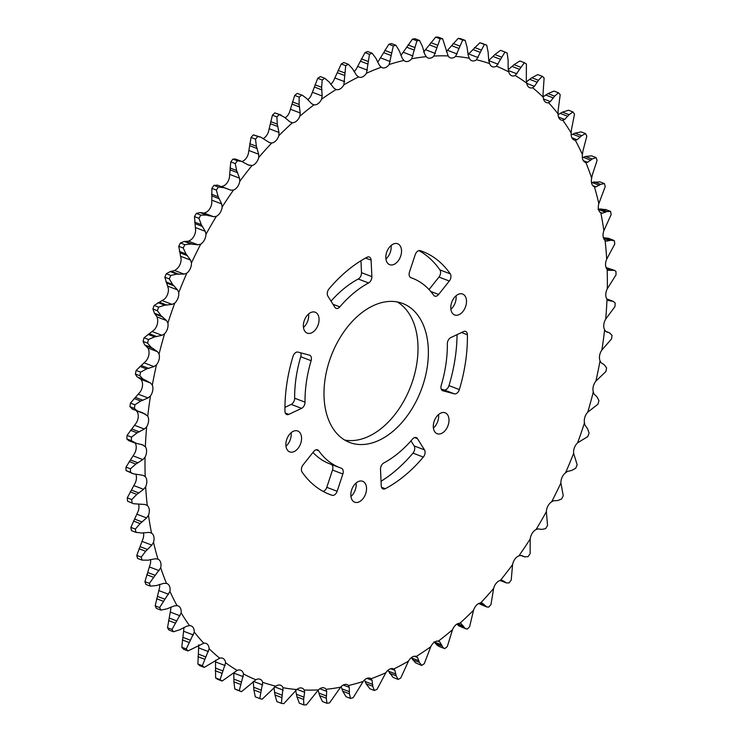 <?xml version="1.0" encoding="UTF-8"?>
<svg xmlns="http://www.w3.org/2000/svg" width="742" height="742" viewBox="0 0 742 742"><rect width="100%" height="100%" fill="white"/><g stroke="black" fill="none" stroke-linecap="round" stroke-linejoin="round"><path stroke-width="1.11" d="M341.524 437.882A74.395 48.119 110.9 0 0 349.677 442.482A74.395 48.119 110.9 0 0 418.367 396.757A74.395 48.119 110.9 0 0 410.836 308.06A74.395 48.119 110.9 0 0 402.674 303.459A74.395 48.119 110.9 0 0 333.993 349.194A74.395 48.119 110.9 0 0 341.524 437.882M344.678 440.052A74.395 48.119 110.9 0 0 409.705 388.873A74.395 48.119 110.9 0 0 400.476 304.118A74.395 48.119 110.9 0 0 397.322 301.948M288.49 451.21A11.195 7.244 110.9 0 0 289.723 451.906A11.195 7.244 110.9 0 0 300.065 445.014A11.195 7.244 110.9 0 0 298.924 431.668A11.195 7.244 110.9 0 0 297.7 430.972A11.195 7.244 110.9 0 0 287.358 437.854A11.195 7.244 110.9 0 0 288.49 451.21M285.967 446.202A11.195 7.244 110.9 0 0 291.096 432.725M353.461 501.499A11.195 7.244 110.9 0 0 354.695 502.195A11.195 7.244 110.9 0 0 365.036 495.313A11.195 7.244 110.9 0 0 363.895 481.957A11.195 7.244 110.9 0 0 362.671 481.27A11.195 7.244 110.9 0 0 352.329 488.153A11.195 7.244 110.9 0 0 353.461 501.499M350.938 496.491A11.195 7.244 110.9 0 0 356.067 483.023M435.934 433.04A11.195 7.244 110.9 0 0 437.159 433.727A11.195 7.244 110.9 0 0 447.5 426.845A11.195 7.244 110.9 0 0 446.369 413.498A11.195 7.244 110.9 0 0 445.135 412.802A11.195 7.244 110.9 0 0 434.803 419.684A11.195 7.244 110.9 0 0 435.934 433.04M433.402 428.032A11.195 7.244 110.9 0 0 438.541 414.555M453.427 314.283A11.195 7.244 110.9 0 0 454.661 314.979A11.195 7.244 110.9 0 0 465.002 308.088A11.195 7.244 110.9 0 0 463.861 294.741A11.195 7.244 110.9 0 0 462.637 294.045A11.195 7.244 110.9 0 0 452.295 300.927A11.195 7.244 110.9 0 0 453.427 314.283M450.904 309.275A11.195 7.244 110.9 0 0 456.033 295.798M388.456 263.994A11.195 7.244 110.9 0 0 389.689 264.681A11.195 7.244 110.9 0 0 400.031 257.799A11.195 7.244 110.9 0 0 398.89 244.452A11.195 7.244 110.9 0 0 397.666 243.756A11.195 7.244 110.9 0 0 387.324 250.638A11.195 7.244 110.9 0 0 388.456 263.994M385.933 258.977A11.195 7.244 110.9 0 0 391.062 245.509M285.318 413.034L288.823 414.37A5.203 3.367 -69.1 0 1 286.755 414.528A5.203 3.367 -69.1 0 1 284.956 411.198A130.054 84.115 110.9 0 1 293.016 356.373A5.203 3.367 -69.1 0 1 297.978 352.098L309.414 355.13A5.203 3.367 -69.1 0 1 309.627 355.205A5.203 3.367 -69.1 0 1 310.202 355.529A5.203 3.367 -69.1 0 1 311.111 360.695L300.751 356.744A5.203 3.367 110.9 0 0 300.742 352.84M323.113 491.389A5.203 3.367 110.9 0 0 326.777 487.327L337.137 491.278A5.203 3.367 -69.1 0 1 332.11 495.304A130.054 84.115 110.9 0 1 329.847 494.497A130.054 84.115 110.9 0 1 302.096 472.107A5.203 3.367 -69.1 0 1 303.051 464.928L313.727 451.479A5.203 3.367 -69.1 0 1 317.595 449.837A5.203 3.367 -69.1 0 1 318.16 450.162A5.203 3.367 -69.1 0 1 318.689 450.709L316.194 449.763M312.966 452.444A101.441 65.611 -69.1 0 0 329.689 463.815L340.04 467.766A101.441 65.611 -69.1 0 0 341.385 468.248A5.203 3.367 -69.1 0 1 341.45 468.276A5.203 3.367 -69.1 0 1 342.025 468.592A5.203 3.367 -69.1 0 1 342.86 473.999L332.509 470.048A5.203 3.367 110.9 0 0 331.665 464.65A5.203 3.367 110.9 0 0 331.396 464.464M381.546 487.299L385.256 488.709A5.203 3.367 -69.1 0 1 383.039 488.941A5.203 3.367 -69.1 0 1 381.249 485.797L380.498 469.324A5.203 3.367 -69.1 0 1 383.753 462.989A101.441 65.611 -69.1 0 0 412.543 439.06A5.203 3.367 -69.1 0 1 416.262 437.594A5.203 3.367 -69.1 0 1 416.837 437.91A5.203 3.367 -69.1 0 1 417.458 438.615L414.695 437.557M442.52 390.654L442.946 390.811A5.203 3.367 -69.1 0 1 442.733 390.746A5.203 3.367 -69.1 0 1 441.249 385.256A101.441 65.611 -69.1 0 0 447.343 343.787A5.203 3.367 -69.1 0 1 450.774 337.591L463.537 331.572A5.203 3.367 -69.1 0 1 465.605 331.414A5.203 3.367 -69.1 0 1 466.171 331.739A5.203 3.367 -69.1 0 1 467.395 334.753L461.543 332.518M410.836 277.647L410.975 277.703A101.441 65.611 -69.1 0 1 412.311 278.185A101.441 65.611 -69.1 0 1 423.441 284.455A101.441 65.611 -69.1 0 1 433.671 295.242A5.203 3.367 -69.1 0 0 434.766 296.114A5.203 3.367 -69.1 0 0 438.633 294.463L449.309 281.023L438.949 277.072A5.203 3.367 110.9 0 0 439.904 269.893A130.054 84.115 110.9 0 0 426.418 255.545A130.054 84.115 110.9 0 0 418.887 250.61M439.904 269.893L450.264 273.844A130.054 84.115 110.9 0 0 436.769 259.496A130.054 84.115 110.9 0 0 422.504 251.455A130.054 84.115 110.9 0 0 420.25 250.648A5.203 3.367 -69.1 0 0 415.223 254.673L409.491 271.952A5.203 3.367 -69.1 0 0 410.901 277.675A5.203 3.367 -69.1 0 0 410.975 277.703M305.992 332.453A11.195 7.244 110.9 0 0 307.216 333.149A11.195 7.244 110.9 0 0 317.557 326.267A11.195 7.244 110.9 0 0 316.426 312.911A11.195 7.244 110.9 0 0 315.202 312.215A11.195 7.244 110.9 0 0 304.86 319.106A11.195 7.244 110.9 0 0 305.992 332.453M303.459 327.445A11.195 7.244 110.9 0 0 308.598 313.968M333 304.285L339.817 306.882A5.203 3.367 -69.1 0 1 336.098 308.357A5.203 3.367 -69.1 0 1 334.902 307.336L327.862 296.077A5.203 3.367 -69.1 0 1 329.031 288.87A130.054 84.115 110.9 0 1 367.095 257.233A5.203 3.367 -69.1 0 1 369.312 257.001A5.203 3.367 -69.1 0 1 369.887 257.326A5.203 3.367 -69.1 0 1 371.102 260.145L365.583 258.049M148.521 339.493L154.577 336.896L161.988 335.31L164.594 333.779A329.55 213.149 110.9 0 0 159.066 354.008L157.508 351.699L151.016 347.228L147.537 343.101A346.06 223.834 -69.1 0 1 148.521 339.493L144.05 337.796A346.06 223.834 110.9 0 0 143.067 341.394L144.671 344.807L148.029 348.081L148.706 350.057A9.025 5.843 110.9 0 1 146.118 360.872L136.129 370.434A346.06 223.834 110.9 0 0 135.387 374.061L136.825 376.584L141.101 379.44L141.963 381.175A9.025 5.843 110.9 0 1 140.127 391.989L130.444 403.082A346.06 223.834 110.9 0 0 129.952 406.681L132.614 409.204M140.6 372.141L146.545 368.941L153.946 366.594L156.479 364.823A329.55 213.149 110.9 0 0 152.323 385.126L150.58 383.048L142.733 378.828L139.858 375.758A346.06 223.834 -69.1 0 1 140.6 372.141L136.129 370.434M139.255 411.736L136.611 410.493L134.423 408.388A346.06 223.834 -69.1 0 1 134.914 404.789L140.711 401.023L148.048 397.935L150.487 395.931A329.55 213.149 110.9 0 0 147.741 416.132L142.807 412.84L132.206 409.083M136.435 443.382L131.297 440.655A346.06 223.834 -69.1 0 1 131.529 437.112L137.131 432.836L144.338 429.034L146.656 426.826A329.55 213.149 110.9 0 0 145.358 446.721L142.288 444.746L136.435 443.382M131.529 437.112L127.049 435.406A346.06 223.834 110.9 0 0 126.817 438.949L128.737 440.646L134.497 442.844M130.462 468.805L135.832 464.056L142.854 459.595L145.052 457.202A329.55 213.149 110.9 0 0 145.2 476.596L142.974 475.316L133.004 473.739L130.49 472.264A346.06 223.834 -69.1 0 1 130.462 468.805L125.992 467.108A346.06 223.834 110.9 0 0 126.019 470.558L133.004 473.739M398.129 679.44L396.163 675.804L394.911 670.332L393.761 669.006A329.55 213.149 110.9 0 0 408.48 661.122L400.754 678.03A346.06 223.834 -69.1 0 1 398.129 679.44L392.991 677.307L387.918 670.314M421.679 665.435L419.332 662.365L417.57 657.477L416.271 656.429A329.55 213.149 110.9 0 0 430.759 646.746L424.266 663.71A346.06 223.834 -69.1 0 1 421.679 665.435L415.576 662.838L411.402 657.885L418.924 660.751M444.764 648.61L443.132 647.757L439.83 641.886L438.401 641.116A329.55 213.149 110.9 0 0 452.518 629.735L447.287 646.579A346.06 223.834 -69.1 0 1 444.764 648.61L439.514 646.653M433.987 641.839L437.641 645.661L440.294 646.903M460.263 623.234L459.919 623.224A329.55 213.149 110.9 0 0 473.544 610.249L469.584 626.804A346.06 223.834 -69.1 0 1 467.163 629.114L464.872 628.196L460.856 623.363M456.887 624.115L458.964 625.942L465.883 628.854M481.892 602.949L480.64 602.931A329.55 213.149 110.9 0 0 493.625 588.48L490.963 604.572A346.06 223.834 -69.1 0 1 488.653 607.151L486.761 606.965L482.096 603.014M479.341 603.858L486.761 606.965M593.971 393.919L597.004 396.914L598.933 400.606A346.06 223.834 -69.1 0 1 597.95 404.204L587.766 412.162A329.55 213.149 110.9 0 0 593.294 391.943L593.971 393.919M600.899 362.56L604.303 364.823L606.613 367.939A346.06 223.834 -69.1 0 1 605.871 371.566L595.882 381.128A329.55 213.149 110.9 0 0 600.037 360.825L600.899 362.56M604.619 329.819L605.658 331.312L609.386 332.796L612.048 335.319A346.06 223.834 -69.1 0 1 611.556 338.918L601.873 350.011A329.55 213.149 110.9 0 0 604.619 329.819A9.025 5.843 -69.1 0 1 605.695 319.116A329.55 213.149 110.9 0 0 607.002 299.23A9.025 5.843 -69.1 0 1 607.308 288.74A329.55 213.149 110.9 0 0 607.16 269.346A9.025 5.843 -69.1 0 1 606.696 259.181A329.55 213.149 110.9 0 0 605.101 240.464A9.025 5.843 -69.1 0 1 603.858 230.716A329.55 213.149 110.9 0 0 600.834 212.861L601.233 213.075M607.002 299.23L608.199 300.454L613.263 301.354L615.183 303.051A346.06 223.834 -69.1 0 1 614.951 306.594L605.695 319.116M607.16 269.346L608.505 270.301L614.478 270.348L615.981 271.442A346.06 223.834 -69.1 0 1 616.008 274.892L607.308 288.74M605.101 240.464L606.566 241.131L610.972 240.213L614.45 240.798A346.06 223.834 -69.1 0 1 614.728 244.137L606.696 259.181M598.84 203.614A329.55 213.149 110.9 0 0 594.398 186.798L596.067 186.863L600.64 184.35L604.442 183.58A346.06 223.834 -69.1 0 1 605.231 186.576L598.84 203.614A9.025 5.843 -69.1 0 0 600.417 212.583A9.025 5.843 -69.1 0 0 600.834 212.861L602.411 213.232L606.928 211.507L610.592 211.414A346.06 223.834 -69.1 0 1 611.13 214.596L603.858 230.716M592.302 174.945L591.662 178.145A329.55 213.149 110.9 0 0 585.865 162.526L587.599 162.294L592.181 159.001L596.067 157.564A346.06 223.834 -69.1 0 1 597.106 160.346L592.302 174.945M594.453 186.817L594.398 186.798A9.025 5.843 -69.1 0 1 593.47 186.27A9.025 5.843 -69.1 0 1 591.662 178.145M582.86 151.312L582.424 154.559A329.55 213.149 110.9 0 0 575.31 140.284L577.1 139.746L581.617 135.703L585.559 133.606A346.06 223.834 -69.1 0 1 586.82 136.148L582.86 151.312M585.865 162.526A9.025 5.843 -69.1 0 1 585.382 162.377A9.025 5.843 -69.1 0 1 584.39 161.821A9.025 5.843 -69.1 0 1 582.424 154.559M571.423 129.804L571.192 133.068A329.55 213.149 110.9 0 0 562.844 120.287L564.653 119.443L569.058 114.695L572.991 111.94A346.06 223.834 -69.1 0 1 574.484 114.222L571.423 129.804M575.31 140.284A9.025 5.843 -69.1 0 1 574.262 140.043A9.025 5.843 -69.1 0 1 573.269 139.487A9.025 5.843 -69.1 0 1 571.192 133.068M558.095 110.641L558.077 113.888A329.55 213.149 110.9 0 0 548.57 102.711L550.388 101.58L554.617 96.154L558.503 92.778A346.06 223.834 -69.1 0 1 560.201 94.772L558.095 110.641M562.844 120.287A9.025 5.843 -69.1 0 1 561.193 120.037A9.025 5.843 -69.1 0 1 560.201 119.481A9.025 5.843 -69.1 0 1 558.077 113.888M543.014 94.002L543.218 97.211A329.55 213.149 110.9 0 0 532.645 87.751L534.444 86.332L538.451 80.284L542.235 76.305A346.06 223.834 -69.1 0 1 544.118 77.993L543.014 94.002M548.57 102.711A9.025 5.843 -69.1 0 1 546.316 102.544A9.025 5.843 -69.1 0 1 545.324 101.988A9.025 5.843 -69.1 0 1 543.218 97.211M526.319 80.043L526.746 83.178A329.55 213.149 110.9 0 0 515.208 75.526L524.344 62.68A346.06 223.834 -69.1 0 1 526.393 64.044L526.319 80.043M532.645 87.751A9.025 5.843 -69.1 0 1 529.769 87.741A9.025 5.843 -69.1 0 1 528.777 87.185A9.025 5.843 -69.1 0 1 526.746 83.178M508.177 68.904L508.827 71.946A329.55 213.149 110.9 0 0 496.435 66.177L504.987 52.033A346.06 223.834 -69.1 0 1 507.194 53.062L508.103 60.148L508.177 68.904M515.208 75.526A9.025 5.843 -69.1 0 1 511.711 75.758A9.025 5.843 -69.1 0 1 510.719 75.202A9.025 5.843 -69.1 0 1 508.827 71.946M488.765 60.696L489.627 63.608A329.55 213.149 110.9 0 0 476.503 59.777L484.368 44.464A346.06 223.834 -69.1 0 1 486.706 45.151L488.106 52.033L488.765 60.696M496.435 66.177A9.025 5.843 -69.1 0 1 492.317 66.724A9.025 5.843 -69.1 0 1 491.325 66.168A9.025 5.843 -69.1 0 1 489.627 63.608M468.258 55.492L469.334 58.256A329.55 213.149 110.9 0 0 455.607 56.392L462.674 40.049A346.06 223.834 -69.1 0 1 465.123 40.383L467.015 47.006L468.258 55.492M476.503 59.777A9.025 5.843 -69.1 0 1 471.773 60.723A9.025 5.843 -69.1 0 1 470.79 60.158A9.025 5.843 -69.1 0 1 469.334 58.256M442.649 38.807L448.149 55.928A329.55 213.149 110.9 0 0 433.94 56.058L440.117 38.825A346.06 223.834 -69.1 0 1 442.649 38.807L438.179 37.1A346.06 223.834 110.9 0 0 435.647 37.119L423.58 52.107M455.607 56.392A9.025 5.843 -69.1 0 1 450.283 57.802A9.025 5.843 -69.1 0 1 449.29 57.245A9.025 5.843 -69.1 0 1 448.149 55.928M424.776 54.277L426.27 56.652A329.55 213.149 110.9 0 0 411.717 58.776L416.921 40.819A346.06 223.834 -69.1 0 1 419.518 40.439L422.365 46.347L424.776 54.277M433.94 56.058A9.025 5.843 -69.1 0 1 428.041 58.006A9.025 5.843 -69.1 0 1 427.049 57.449A9.025 5.843 -69.1 0 1 426.27 56.652M402.229 58.275L403.908 60.427A329.55 213.149 110.9 0 0 389.16 64.517L393.306 45.985A346.06 223.834 -69.1 0 1 395.931 45.262L399.233 50.734L402.229 58.275M411.717 58.776A9.025 5.843 -69.1 0 1 405.271 61.317A9.025 5.843 -69.1 0 1 404.288 60.761A9.025 5.843 -69.1 0 1 403.908 60.427M379.412 65.296L381.277 67.216A329.55 213.149 110.9 0 0 366.474 73.226L369.497 54.305A346.06 223.834 -69.1 0 1 372.132 53.229L375.869 58.219L379.412 65.296M356.568 75.285L358.59 76.936A329.55 213.149 110.9 0 0 343.88 84.829L345.716 65.676A346.06 223.834 -69.1 0 1 348.341 64.266L352.487 68.737L356.568 75.285M324.792 78.272L329.309 82.167L333.909 88.14L336.089 89.522A329.55 213.149 110.9 0 0 321.592 99.205L322.167 95.987L321.629 87.306L322.204 79.997A346.06 223.834 -69.1 0 1 324.792 78.272L320.321 76.565A346.06 223.834 110.9 0 0 317.734 78.29L311.241 95.254A9.025 5.843 110.9 0 1 307.68 99.753M297.236 93.39L302.486 95.347L306.567 98.389L311.659 103.732L313.959 104.826A329.55 213.149 110.9 0 0 299.842 116.216L300.204 112.96L299.082 104.436L299.193 97.128A346.06 223.834 -69.1 0 1 301.706 95.097L297.236 93.39A346.06 223.834 110.9 0 0 294.713 95.421L289.482 112.265A9.025 5.843 110.9 0 1 285.113 117.885M279.307 114.583L284.483 117.255L290.011 121.92L292.431 122.718A329.55 213.149 110.9 0 0 278.816 135.703L278.973 132.438L277.258 124.137L276.887 116.902A346.06 223.834 -69.1 0 1 279.307 114.583L274.837 112.886A346.06 223.834 110.9 0 0 272.416 115.195L268.456 131.751A9.025 5.843 110.9 0 1 263.197 138.531M269.198 142.52L271.72 143.02A329.55 213.149 110.9 0 0 258.735 157.471L258.67 154.234L256.37 146.239L255.508 139.134A346.06 223.834 -69.1 0 1 257.817 136.556L260.739 137.131L269.513 142.65M184.869 244.665L190.944 243.997L198.049 244.814L200.748 244.109A329.55 213.149 110.9 0 0 191.464 262.918L190.527 260.062L186.029 253.968L183.218 248.023A346.06 223.834 -69.1 0 1 184.869 244.665L180.399 242.968A346.06 223.834 110.9 0 0 178.748 246.316L181.113 258.977A9.025 5.843 110.9 0 1 176.475 269.188L174.667 270.505L170.233 271.581L166.291 273.742A346.06 223.834 110.9 0 0 164.845 277.22L168.369 288.657A9.025 5.843 110.9 0 1 164.381 299.174L154.141 305.454A346.06 223.834 110.9 0 0 152.917 309.015L154.438 313.226L157.054 316.936L157.536 319.116A9.025 5.843 110.9 0 1 154.234 329.838L144.05 337.796M183.218 248.023L178.748 246.316M222.146 207.009L221.645 203.902L218.194 196.732L216.349 190.082A346.06 223.834 -69.1 0 1 218.371 187.058L224.214 187.745L230.836 190.156L233.489 190.054A329.55 213.149 110.9 0 0 222.146 207.009A9.025 5.843 -69.1 0 1 216.349 216.33A329.55 213.149 110.9 0 0 205.988 234.296L205.265 231.3L201.277 224.64L198.939 218.315A346.06 223.834 -69.1 0 1 200.794 215.115L196.315 213.408A346.06 223.834 110.9 0 0 194.469 216.608L195.628 230.345A9.025 5.843 -69.1 0 1 190.388 240.167L188.57 241.196L184.304 241.465L180.399 242.968M170.762 275.449L176.884 274.113L184.146 274.123L186.836 273.139A329.55 213.149 110.9 0 0 178.729 292.608L177.579 289.909L172.58 284.446L169.324 278.918A346.06 223.834 -69.1 0 1 170.762 275.449L166.291 273.742M169.324 278.918L164.845 277.22M158.612 307.16L164.715 305.185L172.088 304.387L174.741 303.126A329.55 213.149 110.9 0 0 167.896 323.067L166.533 320.553L161.088 315.758L157.387 310.712A346.06 223.834 -69.1 0 1 158.612 307.16L154.141 305.454M157.387 310.712L152.917 309.015M147.537 343.101L143.067 341.394M139.858 375.758L135.387 374.061M134.914 404.789L130.444 403.082M134.423 408.388L129.952 406.681M145.822 414.305L136.343 410.688L137.381 412.181A9.025 5.843 110.9 0 1 136.305 422.884L127.049 435.406M131.297 440.655L126.817 438.949M130.49 472.264L126.019 470.558M135.211 443.095A9.025 5.843 110.9 0 1 134.692 453.26L125.992 467.108M132.03 502.909A346.06 223.834 -69.1 0 1 131.742 499.57L127.272 497.863A346.06 223.834 110.9 0 0 127.55 501.202L133.653 503.735L127.55 501.202M131.742 499.57L136.825 494.395L143.614 489.312L145.664 486.771A329.55 213.149 110.9 0 0 147.259 505.478L144.913 504.486L133.653 503.735M135.888 474.342A9.025 5.843 110.9 0 1 135.304 482.819L127.272 497.863M135.341 529.102L140.108 523.564L146.61 517.916L148.493 515.236A329.55 213.149 110.9 0 0 151.526 533.09L149.068 532.385L141.722 533.025L135.888 532.283A346.06 223.834 -69.1 0 1 135.341 529.102L130.87 527.404A346.06 223.834 110.9 0 0 131.408 530.586L136.584 532.589L131.408 530.586M153.52 542.337A329.55 213.149 110.9 0 0 157.963 559.153L155.412 558.754L148.001 560.182L142.028 560.117A346.06 223.834 -69.1 0 1 141.24 557.121L145.645 551.269L151.813 545.12L153.52 542.337A9.025 5.843 -69.1 0 0 151.526 533.09L150.728 532.719M138.606 504.272A9.025 5.843 110.9 0 1 138.142 511.284L130.87 527.404M141.24 557.121L136.769 555.424A346.06 223.834 110.9 0 0 137.558 558.42L142.028 560.117M160.689 567.806A329.55 213.149 110.9 0 0 166.496 583.416L163.88 583.323L156.469 585.531L150.403 586.143A346.06 223.834 -69.1 0 1 149.365 583.36L160.689 567.806A9.025 5.843 -69.1 0 0 157.963 559.153L157.879 559.116M143.494 532.737A9.025 5.843 110.9 0 1 143.16 538.386L136.769 555.424M149.365 583.36L144.894 581.654A346.06 223.834 110.9 0 0 145.933 584.436L150.403 586.143M159.669 584.362A9.025 5.843 110.9 0 1 159.576 587.441L155.18 605.852A346.06 223.834 110.9 0 0 156.441 608.394L160.921 610.1A346.06 223.834 -69.1 0 1 159.651 607.559L155.18 605.852M171.996 629.485L181.169 612.883A329.55 213.149 110.9 0 0 189.516 625.664L186.826 626.174L179.592 629.837L173.48 631.767A346.06 223.834 -69.1 0 1 171.996 629.485L167.516 627.778A346.06 223.834 110.9 0 0 169.009 630.06L173.48 631.767M150.524 559.505A9.025 5.843 110.9 0 1 150.338 563.855L144.894 581.654M159.651 607.559L169.937 591.393A329.55 213.149 110.9 0 0 177.05 605.667L174.379 605.871L167.033 608.83L160.921 610.1M170.827 607.067A9.025 5.843 110.9 0 1 170.808 608.932L167.516 627.778M187.967 650.929A346.06 223.834 -69.1 0 1 186.27 648.935L181.799 647.228A346.06 223.834 110.9 0 0 183.497 649.222L187.967 650.929L203.781 643.231A9.025 5.843 -69.1 0 1 206.044 643.407A9.025 5.843 -69.1 0 1 209.142 648.74A329.55 213.149 110.9 0 0 219.715 658.2L204.235 667.401A346.06 223.834 -69.1 0 1 202.353 665.713L197.882 664.007A346.06 223.834 110.9 0 0 199.765 665.695L204.235 667.401M186.27 648.935L194.283 632.054A329.55 213.149 110.9 0 0 203.781 643.231M183.914 627.426A9.025 5.843 110.9 0 1 183.923 628.112L181.799 647.228M202.353 665.713L209.142 648.74M198.782 644.789L197.882 664.007M222.136 681.026A346.06 223.834 -69.1 0 1 220.077 679.663L215.607 677.956A346.06 223.834 110.9 0 0 217.656 679.32L222.136 681.026L237.152 670.416A9.025 5.843 -69.1 0 1 240.649 670.193A9.025 5.843 -69.1 0 1 243.534 674.005A329.55 213.149 110.9 0 0 255.925 679.774L241.484 691.674A346.06 223.834 -69.1 0 1 239.276 690.644L234.806 688.938A346.06 223.834 110.9 0 0 237.013 689.967L241.484 691.674M220.077 679.663L225.614 662.764A329.55 213.149 110.9 0 0 237.152 670.416M215.532 660.213L215.607 677.956M239.276 690.644L243.534 674.005M243.302 676.704L233.823 673.096L233.897 681.852L234.806 688.938M259.765 698.556L262.733 682.334A329.55 213.149 110.9 0 0 275.857 686.174L262.112 699.242A346.06 223.834 -69.1 0 1 259.765 698.556L255.294 696.849L253.894 689.967L253.235 681.304M281.348 703.323L283.027 687.695A329.55 213.149 110.9 0 0 296.754 689.559L283.796 703.657A346.06 223.834 -69.1 0 1 281.348 703.323L276.877 701.617L274.985 694.994L273.965 687.482M295.659 690.385L296.967 696.896L299.351 703.193L303.821 704.9L303.617 699.437L304.619 692.267L304.211 690.023A329.55 213.149 110.9 0 0 318.42 689.893L306.353 704.881A346.06 223.834 -69.1 0 1 303.821 704.9M326.953 703.268L326.276 698.185L326.703 691.34L326.09 689.29A329.55 213.149 110.9 0 0 340.634 687.175L329.55 702.887A346.06 223.834 -69.1 0 1 326.953 703.268L322.482 701.561L319.635 695.653L318.142 690.125M350.539 698.445L349.408 693.798L349.259 687.342L348.452 685.525A329.55 213.149 110.9 0 0 363.2 681.434L353.164 697.712A346.06 223.834 -69.1 0 1 350.539 698.445L346.069 696.738L342.767 691.266L341.144 686.628M374.339 690.477L372.781 686.313L372.067 680.321L371.083 678.735A329.55 213.149 110.9 0 0 385.886 672.716L376.982 689.401A346.06 223.834 -69.1 0 1 374.339 690.477L369.868 688.771L366.131 683.781L364.47 679.987M416.355 656.457L416.271 656.429A9.025 5.843 -69.1 0 0 408.48 661.122M438.921 641.255L438.401 641.116A9.025 5.843 -69.1 0 0 430.759 646.746M500.08 580.485L506.434 582.915L502.065 580.281L500.349 580.411A329.55 213.149 110.9 0 0 512.574 564.634L511.21 580.096A346.06 223.834 -69.1 0 1 509.031 582.915L506.434 582.915M502.733 580.494L502.065 580.281M521.83 555.628L523.36 556.212L520.643 555.461L518.871 555.897A329.55 213.149 110.9 0 0 530.215 538.942L530.122 553.625A346.06 223.834 -69.1 0 1 528.1 556.639L524.427 556.797L522.618 555.879M520.912 555.48L524.789 556.954L521.014 555.489M545.685 528.592L541.873 529.426L537.82 528.879L536.012 529.621A329.55 213.149 110.9 0 0 546.372 511.655L547.531 525.392A346.06 223.834 -69.1 0 1 545.685 528.592M561.601 499.032L557.696 500.535L553.43 500.804L551.612 501.833A329.55 213.149 110.9 0 0 560.887 483.023L563.252 495.684A346.06 223.834 -69.1 0 1 561.601 499.032M575.709 468.258L571.767 470.419L567.333 471.495L565.525 472.812A329.55 213.149 110.9 0 0 573.631 453.343L577.155 464.78A346.06 223.834 -69.1 0 1 575.709 468.258M587.859 436.546L577.619 442.826A329.55 213.149 110.9 0 0 584.464 422.884L584.946 425.064L587.562 428.774L589.083 432.985A346.06 223.834 -69.1 0 1 587.859 436.546M605.824 331.433L609.794 332.917L605.732 331.368M607.355 332.277L606.548 331.897M613.263 301.354L606.789 298.905M608.199 300.454L608.774 300.705M614.478 270.348L606.325 267.667M607.55 269.763L608.078 270.134M613.43 240.204L608.347 238.265L603.394 237.728M606.112 209.717L600.278 208.975L598.024 209.346M605.416 209.411L610.592 211.414M604.442 183.58L599.972 181.883L591.736 182.421L599.267 185.296M596.067 157.564L591.597 155.857L585.531 156.469L582.331 157.638M585.559 133.606L581.079 131.9L574.967 133.17L571.173 134.933M572.991 111.94L568.52 110.233L562.408 112.163L558.086 114.574M558.503 92.778L554.033 91.071L547.976 93.622L543.153 96.794M542.235 76.305L537.764 74.599L531.801 77.752L526.468 81.787M524.344 62.68L519.864 60.974L514.048 64.684L508.27 69.665M504.987 52.033L500.516 50.326L494.895 54.556L488.653 60.612M486.706 45.151L482.235 43.444A346.06 223.834 110.9 0 0 479.888 42.758L468.035 54.518M484.368 44.464L479.888 42.758M465.123 40.383L460.652 38.677A346.06 223.834 110.9 0 0 458.204 38.343L446.341 51.615M462.674 40.049L458.204 38.343M440.117 38.825L435.647 37.119M419.518 40.439L415.047 38.732A346.06 223.834 110.9 0 0 412.45 39.113L401.366 54.825A9.025 5.843 110.9 0 1 400.856 55.372M416.921 40.819L412.45 39.113M395.931 45.262L391.461 43.555A346.06 223.834 110.9 0 0 388.836 44.288L378.8 60.566A9.025 5.843 110.9 0 1 377.53 62.013M393.306 45.985L388.836 44.288M372.132 53.229L367.661 51.523A346.06 223.834 110.9 0 0 365.018 52.599L356.114 69.284A9.025 5.843 110.9 0 1 354.082 71.686M369.497 54.305L365.018 52.599M348.341 64.266L343.871 62.56A346.06 223.834 110.9 0 0 341.246 63.97L333.52 80.878A9.025 5.843 110.9 0 1 330.728 84.31M345.716 65.676L341.246 63.97M322.204 79.997L317.734 78.29M335.968 89.476L336.089 89.522A9.025 5.843 -69.1 0 0 343.88 84.829M299.193 97.128L294.713 95.421M313.105 104.566L313.959 104.826A9.025 5.843 -69.1 0 0 321.592 99.205M276.887 116.902L272.416 115.195M260.739 137.131L253.347 134.849A346.06 223.834 110.9 0 0 251.037 137.428L248.375 153.52A9.025 5.843 110.9 0 1 241.92 161.515M257.817 136.556L253.347 134.849M255.508 139.134L251.037 137.428M281.135 115.056L274.837 112.886M237.44 160.791L241.493 161.348L248.282 164.947L252.002 165.54A329.55 213.149 110.9 0 0 239.777 181.317L239.499 178.126L236.624 170.512L235.26 163.602A346.06 223.834 -69.1 0 1 237.44 160.791L232.969 159.085A346.06 223.834 110.9 0 0 230.79 161.904L229.426 177.366A9.025 5.843 110.9 0 1 223.129 186.103L221.088 186.52M235.26 163.602L230.79 161.904M241.493 161.339L235.566 159.085L232.969 159.085M218.371 187.058L213.9 185.361A346.06 223.834 110.9 0 0 211.878 188.375L211.785 203.058A9.025 5.843 -69.1 0 1 205.988 212.379L204.18 213.121L200.127 212.574L196.315 213.408M216.349 190.082L211.878 188.375M217.573 185.203L213.9 185.361M217.211 185.046L224.214 187.745M198.939 218.315L194.469 216.608M191.464 262.918A9.025 5.843 -69.1 0 1 186.836 273.139M178.729 292.608A9.025 5.843 -69.1 0 1 174.741 303.126M167.896 323.067A9.025 5.843 -69.1 0 1 164.594 333.779M159.066 354.008A9.025 5.843 -69.1 0 1 156.479 364.823M152.323 385.126A9.025 5.843 -69.1 0 1 150.487 395.931M147.741 416.132A9.025 5.843 -69.1 0 1 146.656 426.826M145.358 446.721A9.025 5.843 -69.1 0 1 145.052 457.202M145.2 476.596A9.025 5.843 -69.1 0 1 145.664 486.771M147.259 505.478A9.025 5.843 -69.1 0 1 148.493 515.236M166.496 583.416A9.025 5.843 -69.1 0 1 166.978 583.564A9.025 5.843 -69.1 0 1 169.937 591.393M177.05 605.667A9.025 5.843 -69.1 0 1 178.099 605.899A9.025 5.843 -69.1 0 1 181.169 612.883M189.516 625.664A9.025 5.843 -69.1 0 1 191.167 625.914A9.025 5.843 -69.1 0 1 194.283 632.054M219.715 658.2A9.025 5.843 -69.1 0 1 222.591 658.21A9.025 5.843 -69.1 0 1 225.614 662.764M255.925 679.774A9.025 5.843 -69.1 0 1 260.043 679.227A9.025 5.843 -69.1 0 1 262.733 682.334M275.857 686.174A9.025 5.843 -69.1 0 1 280.578 685.228A9.025 5.843 -69.1 0 1 283.027 687.695M296.754 689.559A9.025 5.843 -69.1 0 1 302.077 688.14A9.025 5.843 -69.1 0 1 304.211 690.023M318.42 689.893A9.025 5.843 -69.1 0 1 324.319 687.945A9.025 5.843 -69.1 0 1 326.09 689.29M340.634 687.175A9.025 5.843 -69.1 0 1 347.08 684.625A9.025 5.843 -69.1 0 1 348.452 685.525M363.2 681.434A9.025 5.843 -69.1 0 1 370.165 678.234A9.025 5.843 -69.1 0 1 371.083 678.735M385.886 672.716A9.025 5.843 -69.1 0 1 393.334 668.811A9.025 5.843 -69.1 0 1 393.761 669.006M452.518 629.735A9.025 5.843 -69.1 0 1 459.919 623.224M473.544 610.249A9.025 5.843 -69.1 0 1 480.64 602.931M493.625 588.48A9.025 5.843 -69.1 0 1 500.349 580.411L505.534 582.387M512.574 564.634A9.025 5.843 -69.1 0 1 518.871 555.897M530.215 538.942A9.025 5.843 -69.1 0 1 536.012 529.621M546.372 511.655A9.025 5.843 -69.1 0 1 551.612 501.833M560.887 483.023A9.025 5.843 -69.1 0 1 565.525 472.812M573.631 453.343A9.025 5.843 -69.1 0 1 577.619 442.826M584.464 422.884A9.025 5.843 -69.1 0 1 587.766 412.162M593.294 391.943A9.025 5.843 -69.1 0 1 595.882 381.128M600.037 360.825A9.025 5.843 -69.1 0 1 601.873 350.011M389.16 64.517A9.025 5.843 -69.1 0 1 382.195 67.717A9.025 5.843 -69.1 0 1 381.277 67.216M366.474 73.226A9.025 5.843 -69.1 0 1 359.026 77.14A9.025 5.843 -69.1 0 1 358.59 76.936M299.842 116.216A9.025 5.843 -69.1 0 1 292.431 122.718M278.816 135.703A9.025 5.843 -69.1 0 1 271.72 143.02M258.735 157.471A9.025 5.843 -69.1 0 1 252.002 165.54M239.777 181.317A9.025 5.843 -69.1 0 1 233.489 190.054M205.988 234.296A9.025 5.843 -69.1 0 1 200.748 244.109M284.947 407.367L291.226 404.409A5.203 3.367 110.9 0 0 294.657 398.213L305.018 402.164A101.441 65.611 -69.1 0 1 311.111 360.695M305.018 402.164A5.203 3.367 -69.1 0 1 301.586 408.36L291.226 404.409M288.823 414.37L301.586 408.36M340.04 467.766A101.441 65.611 -69.1 0 1 318.689 450.709M337.137 491.278L342.86 473.999M385.256 488.709A130.054 84.115 110.9 0 0 423.33 457.081L412.969 453.13A5.203 3.367 110.9 0 0 414.138 445.923L410.975 440.869M414.138 445.923L424.489 449.875L417.458 438.615M424.489 449.875A5.203 3.367 -69.1 0 1 423.33 457.081M441.258 389.16L444.022 389.902A5.203 3.367 110.9 0 0 448.984 385.627L459.344 389.578A130.054 84.115 110.9 0 0 467.395 334.753M459.344 389.578A5.203 3.367 -69.1 0 1 454.382 393.844L444.022 389.902M442.946 390.811L454.382 393.844M450.264 273.844A5.203 3.367 -69.1 0 1 449.309 281.023M331.025 301.131A101.441 65.611 -69.1 0 1 358.247 279.011A5.203 3.367 110.9 0 0 361.502 272.676L371.863 276.627L371.102 260.145M371.863 276.627A5.203 3.367 -69.1 0 1 368.607 282.962L358.247 279.011M339.817 306.882A101.441 65.611 -69.1 0 1 368.607 282.962M294.657 398.213A101.441 65.611 -69.1 0 1 300.751 356.744M326.777 487.327L332.509 470.048M381.045 481.261A130.054 84.115 110.9 0 0 412.969 453.13M448.984 385.627A130.054 84.115 110.9 0 0 457.053 334.633M429.034 289.556L438.949 277.072M361.502 272.676L360.955 260.739M200.794 215.115L206.777 215.115L213.668 216.729L216.349 216.33M151.646 347.618L144.996 345.086M144.338 379.718L137.697 377.177M202.622 226.533L195.09 223.667M205.265 231.3L195.786 227.683M201.277 224.64L194.636 222.108M190.944 243.997L184.304 241.465M193.059 244.433L185.537 241.558M198.049 244.814L188.57 241.196M219.382 198.8L211.85 195.925M221.645 203.902L212.156 200.284M218.194 196.732L211.553 194.2M206.777 215.115L200.127 212.574M208.817 215.792L201.286 212.917M213.668 216.729L204.18 213.121M237.635 172.728L230.113 169.862M239.499 178.126L230.02 174.518M236.624 170.512L229.983 167.98M230.836 190.156L221.357 186.539M257.214 148.585L249.683 145.71M258.67 154.234L249.191 150.617M256.37 146.239L249.729 143.707M249.414 165.336L247.169 164.483M277.925 126.594L270.394 123.729M278.973 132.438L269.494 128.83M277.258 124.137L270.617 121.605M300.204 112.96L290.725 109.352M299.564 106.969L292.042 104.103M299.082 104.436L292.431 101.895M322.167 95.987L312.688 92.37M321.935 89.912L314.404 87.037M321.629 87.306L314.979 84.773M344.64 81.676L335.161 78.068M344.807 75.563L337.285 72.697M344.678 72.92L338.037 70.388M367.42 70.175L357.932 66.557M367.976 64.081L360.445 61.206M368.013 61.419L361.373 58.878M390.273 61.586L380.794 57.969M391.201 55.567L383.679 52.691M391.414 52.905L384.773 50.373M412.988 55.993L403.509 52.376M414.277 50.104L406.746 47.228M414.648 47.469L408.007 44.937M435.341 53.452L425.862 49.835M436.964 47.738L429.442 44.872M437.492 45.169L430.852 42.637M457.128 53.98L447.649 50.373M459.057 48.508L451.526 45.642M459.734 46.013L453.093 43.481M478.126 57.588L468.647 53.971M480.334 52.394L472.812 49.529M481.15 50.002L474.509 47.469M500.6 59.36L493.068 56.494M498.132 64.229L488.755 60.649M501.536 57.088L494.895 54.556M519.65 69.349L512.128 66.483M516.97 73.838L508.437 70.583M520.698 67.216L514.048 64.684M537.31 82.251L529.779 79.385M534.444 86.332L526.783 83.41M538.451 80.284L531.801 77.752M553.402 97.953L545.871 95.078M550.388 101.58L543.478 98.946M554.617 96.154L547.976 93.622M567.769 116.29L560.238 113.424M564.653 119.443L558.568 117.125M569.058 114.695L562.408 112.163M580.281 137.103L572.75 134.228M577.1 139.746L571.906 137.762M581.617 135.703L574.967 133.17M590.808 160.17L583.286 157.304M587.599 162.294L583.351 160.671M592.181 159.001L585.531 156.469M596.067 186.863L592.802 185.621M600.64 184.35L593.999 181.818M605.555 212.212L598.581 209.55M602.411 213.232L600.167 212.37M606.928 211.507L600.278 208.975M609.618 240.677L603.617 238.386M610.972 240.213L604.331 237.681M611.427 270.413L606.566 268.558M612.734 270.19L606.112 267.667M610.954 301.122L607.355 299.759M612.206 301.15L606.937 299.137M504.579 581.58L501.054 580.235M485.389 605.954L478.831 603.459M484.545 604.925L479.749 603.098M464.158 627.278L457.517 624.745M463.453 626.044L457.517 623.772M442.074 646.143L435.433 643.611M441.518 644.705L434.589 642.071M439.83 641.886L437.641 641.051M419.332 662.365L412.691 659.833M417.57 657.477L414.361 656.253M396.163 675.804L389.513 673.263M395.913 674.024L388.391 671.158M394.911 670.332L390.709 668.727M372.781 686.313L366.131 683.781M372.697 684.393L365.175 681.518M372.067 680.321L366.919 678.355M349.408 693.798L342.767 691.266M349.501 691.748L341.979 688.882M349.259 687.342L343.221 685.042M326.276 698.185L319.635 695.653M326.554 696.033L319.023 693.167M326.703 691.34L319.83 688.724M303.617 699.437L296.967 696.896M304.062 697.202L296.54 694.336M304.619 692.267L296.995 689.364M281.626 697.536L274.985 694.994M282.257 695.245L274.726 692.379M283.221 690.125L274.735 686.888M260.535 692.499L253.894 689.967M261.342 690.181L253.81 687.315M262.714 684.922L253.384 681.36M240.538 684.384L233.897 681.852M241.521 682.056L233.99 679.18M221.83 673.254L215.189 670.722M222.98 670.944L215.449 668.078M225.16 665.574L215.681 661.957M204.588 659.239L197.947 656.698M205.896 656.958L198.364 654.092M208.465 651.615L198.986 647.998M188.987 642.451L182.337 639.919M190.444 640.235L182.912 637.369M193.384 634.976L183.905 631.359M175.168 623.057L168.517 620.525M176.763 620.933L169.241 618.058M180.065 615.814L170.577 612.196M163.259 601.261L156.618 598.729M164.993 599.239L157.471 596.364M168.62 594.305L159.14 590.688M153.39 577.248L146.749 574.716M155.245 575.356L147.714 572.49M159.178 570.663L149.698 567.055M145.645 551.269L139.004 548.737M147.612 549.525L140.08 546.65M151.813 545.12L142.334 541.502M140.108 523.564L133.467 521.032M142.158 521.978L134.636 519.112M146.61 517.916L137.131 514.299M136.825 494.395L130.184 491.863M138.949 493.003L131.427 490.128M143.614 489.312L134.135 485.704M143.28 445.163L141.268 444.393M135.832 464.056L129.182 461.524M138.012 462.86L130.49 459.984M142.854 459.595L133.375 455.978M137.131 432.836L130.481 430.304M139.357 431.844L131.826 428.978M144.338 429.034L134.858 425.416M146.322 380.553L138.791 377.687M150.58 383.048L141.101 379.44M140.711 401.023L134.07 398.491M142.965 400.263L135.434 397.387M148.048 397.935L138.569 394.317M153.52 348.694L145.989 345.818M157.508 351.699L148.029 348.081M146.545 368.941L139.904 366.409M148.808 368.412L141.277 365.537M153.946 366.594L144.467 362.977M166.533 320.553L157.054 316.936M162.85 317.057L155.319 314.181M161.088 315.758L154.438 313.226M154.577 336.896L147.927 334.354M156.822 336.599L149.3 333.724M161.988 335.31L152.509 331.693M177.579 289.909L168.1 286.291M174.212 285.948L166.69 283.082M172.58 284.446L165.939 281.904M164.715 305.185L158.074 302.653M166.941 305.129L159.409 302.254M172.088 304.387L162.609 300.77M190.527 260.062L181.048 256.444M187.513 255.684L179.991 252.809M186.029 253.968L179.379 251.436M176.884 274.113L170.233 271.581M179.063 274.308L171.532 271.433M184.146 274.123L174.667 270.505M430.731 291.458L438.633 294.463M332.11 495.304L327.63 493.597M410.604 277.536L412.311 278.185"/></g></svg>
